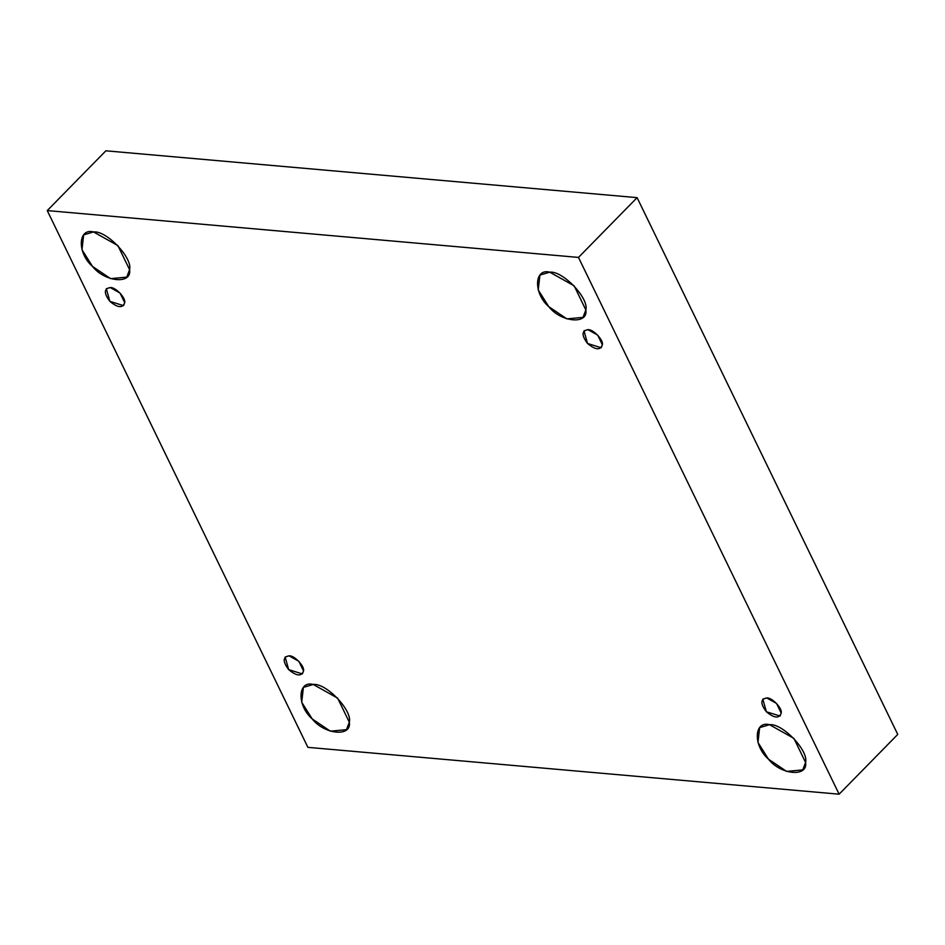 <?xml version="1.0" encoding="UTF-8"?>
<svg xmlns="http://www.w3.org/2000/svg" width="945" height="945" viewBox="0 0 945 945"><rect width="100%" height="100%" fill="white"/><g stroke="black" fill="none" stroke-linecap="round" stroke-linejoin="round"><path stroke-width="1.42" d="M587.944 329.675L583.998 330.856L587.53 343.472L601.233 347.76L602.367 344.771L597.701 335.144L587.944 329.675C593.094 329.025 603.701 340.117 602.367 344.771C600.406 350.489 595.456 350.052 587.53 343.472C581.447 335.38 581.577 330.785 587.944 329.675M549.766 272.172L539.902 275.101L538.237 289.938L548.738 306.641L566.87 318.89L582.994 317.378L585.841 309.913L574.158 285.839L549.766 272.172C562.653 270.542 589.172 298.277 585.841 309.913C588.381 324.832 561.117 322.434 548.738 306.641C533.311 293.352 534.067 268.026 549.766 272.172M93.508 231.938L83.644 234.88L81.979 249.704L92.48 266.407L110.612 278.657L126.736 277.145L129.583 269.679L117.901 245.605L93.508 231.938C106.395 230.308 132.902 258.044 129.583 269.679C132.123 284.599 104.86 282.201 92.48 266.407C77.053 253.118 77.809 227.792 93.508 231.938M110.258 287.563L106.312 288.733L109.856 301.349L123.559 305.637L124.693 302.66L120.015 293.033L110.258 287.563C115.42 286.914 126.016 298.006 124.693 302.66C122.732 308.365 117.782 307.928 109.856 301.349C103.761 293.269 103.903 288.662 110.258 287.563M289.087 655.842L285.142 657.011L288.674 669.627L302.376 673.915L303.522 670.938L298.844 661.311L289.087 655.842C294.238 655.192 304.845 666.284 303.522 670.938C301.549 676.644 296.612 676.207 288.674 669.627C282.59 661.547 282.72 656.94 289.087 655.842M313.232 684.464L303.38 687.405L301.715 702.229L312.216 718.932L330.348 731.182L346.472 729.67L349.319 722.204L337.637 698.131L313.232 684.464C326.131 682.833 352.639 710.569 349.319 722.204C351.859 737.124 324.596 734.726 312.216 718.932C296.789 705.643 297.533 680.317 313.232 684.464M769.502 724.697L759.638 727.626L757.973 742.463L768.474 759.166L786.606 771.415L802.73 769.903L805.577 762.438L793.894 738.364L769.502 724.697C782.389 723.067 808.896 750.803 805.577 762.438C808.117 777.357 780.853 774.959 768.474 759.166C753.047 745.877 753.803 720.551 769.502 724.697M766.761 697.953L762.816 699.135L766.36 711.75L780.062 716.038L781.196 713.05L776.518 703.423L766.761 697.953C771.923 697.304 782.531 708.396 781.196 713.05C779.235 718.767 774.286 718.33 766.36 711.75C760.264 703.659 760.406 699.064 766.761 697.953M897.75 734.419L839.125 794.19L307.893 747.353L839.125 794.19L897.75 734.419L637.107 197.647L105.875 150.81L47.25 210.581L578.482 257.418L637.107 197.647L578.482 257.418L839.125 794.19L578.482 257.418L47.25 210.581L307.893 747.353L47.25 210.581L105.875 150.81L637.107 197.647L897.75 734.419"/></g></svg>
